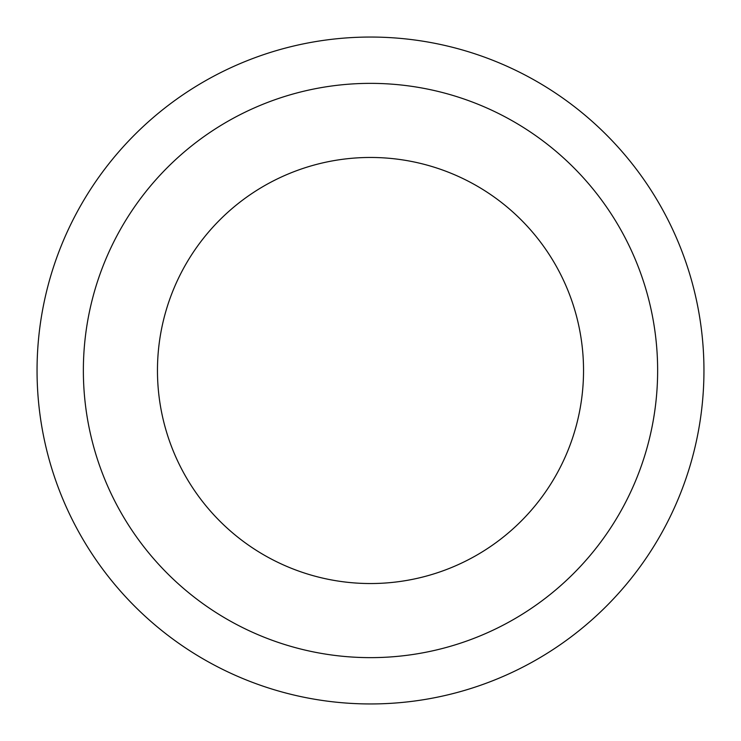 <?xml version="1.0" encoding="UTF-8"?>
<svg xmlns="http://www.w3.org/2000/svg" width="741" height="741" viewBox="0 0 741 741"><rect width="100%" height="100%" fill="white"/><g stroke="black" fill="none" stroke-linecap="round" stroke-linejoin="round"><path stroke-width="1.11" d="M583.538 370.5A213.037 213.037 0 0 0 370.5 157.463A213.037 213.037 0 0 0 157.463 370.5A213.037 213.037 0 0 0 370.5 583.538A213.037 213.037 0 0 0 583.538 370.5A213.037 213.037 0 0 1 370.5 583.538A213.037 213.037 0 0 1 157.463 370.5M703.95 370.5A333.45 333.45 0 0 0 370.5 37.05A333.45 333.45 0 0 0 37.05 370.5A333.45 333.45 0 0 0 370.5 703.95A333.45 333.45 0 0 0 703.95 370.5M370.5 657.638A287.137 287.137 0 0 0 657.638 370.5A287.137 287.137 0 0 0 370.5 83.362A287.137 287.137 0 0 0 83.362 370.5A287.137 287.137 0 0 0 370.5 657.638"/></g></svg>
